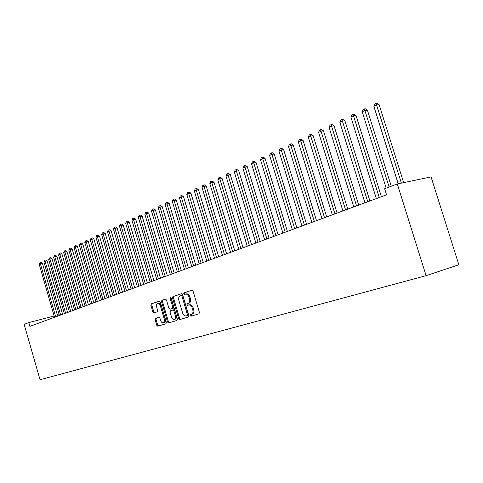 <?xml version="1.0" encoding="UTF-8"?>
<svg xmlns="http://www.w3.org/2000/svg" width="483" height="483" viewBox="0 0 483 483"><rect width="100%" height="100%" fill="white"/><g stroke="black" fill="none" stroke-linecap="round" stroke-linejoin="round"><path stroke-width="0.72" d="M190.163 315.574L190.93 316.238L198.996 313.811L199.413 312.392L193.061 291.098L191.962 290.162L183.969 292.855L183.691 293.845L184.44 294.491L185.532 294.129C187.03 293.924 188.183 294.914 188.992 297.105L189.511 298.862C190.048 301.193 189.62 302.696 188.231 303.39L187.205 303.716L186.921 304.707L187.682 305.359L188.72 305.027C190.26 304.809 191.425 305.811 192.246 308.027L192.771 309.79C193.303 312.115 192.868 313.612 191.473 314.282L190.441 314.596L190.163 315.574M188.811 305.002L189.662 304.761C191.177 304.55 192.343 305.552 193.158 307.762L193.683 309.525C194.214 311.849 193.786 313.346 192.385 314.016L191.353 314.33L191.075 315.308L191.787 315.979M192.192 290.15L184.88 292.607L184.609 293.598L185.176 294.25M185.653 294.099L186.45 293.881C187.947 293.67 189.101 294.66 189.904 296.852L190.429 298.609C190.96 300.933 190.531 302.443 189.143 303.131L188.116 303.463L187.839 304.447L188.461 305.111M155.466 318.333L155.115 319.661L156.782 325.3L157.796 326.212L165.965 323.749L166.327 322.409L160.302 302.056L159.293 301.157L151.197 303.879L150.853 305.22L152.857 312.018L153.86 312.918L157.319 311.807L157.675 310.46L156.667 307.067C156.238 305.178 156.564 303.97 157.657 303.439C158.816 303.282 159.722 304.085 160.362 305.848L164.323 319.227C164.751 321.098 164.425 322.3 163.345 322.819C162.167 322.976 161.256 322.161 160.604 320.374L159.945 318.152L158.931 317.246L155.466 318.333L156.371 318.074L156.015 319.402L157.681 325.035L158.635 325.959M29.892 326.375L386.557 194.824L384.643 188.726L397.31 183.957L426.103 275.666L40.035 379.729L24.15 324.359L28.805 322.602L29.892 326.375M178.674 318.671L179.742 319.601L188.442 316.987L188.841 315.592L182.592 294.6L181.523 293.676L172.908 296.574L172.528 297.969L178.674 318.671L179.585 318.4L180.594 319.348M177.026 320.422L168.597 322.958L167.559 322.034L161.521 301.652L161.883 300.287L165.428 299.092L166.466 299.997L168.935 308.311L169.986 309.229L172.377 308.462L172.751 307.085L170.167 298.379L170.445 297.407L171.169 298.041L177.406 319.052L177.026 320.422M426.103 275.666L458.85 264.762L431.065 176.911L397.31 183.957M59.174 315.574L58.932 314.741L57.405 315.145M54.144 315.991L28.805 322.602M181.741 293.664L173.82 296.327L173.439 297.715L179.585 318.4M187.138 315.598L187.416 314.626L181.94 296.224L181.191 295.578L180.111 295.94C178.758 296.64 178.342 298.132 178.873 300.426L182.592 312.936C183.401 315.133 184.554 316.136 186.052 315.93L188.05 315.333L188.328 314.361L187.416 314.626M181.216 295.572L182.097 295.33L182.852 295.976L188.328 314.361M188.05 315.333L186.969 315.659M165.651 299.074L162.789 300.04L162.427 301.404L168.464 321.769L169.442 322.704M170.861 308.975L173.282 308.202L173.663 306.832L171.079 298.132L170.167 298.379M171.024 297.727L171.079 298.132M171.495 316.957C172.159 318.768 173.095 319.595 174.315 319.432C175.426 318.895 175.764 317.675 175.329 315.773L173.91 310.986L172.86 310.062L170.457 310.823L170.082 312.193L171.495 316.957M174.315 319.432L175.22 319.16C176.331 318.629 176.675 317.409 176.241 315.508L175.329 315.773M172.878 310.056L173.759 309.808L174.816 310.726L176.241 315.508M159.064 317.228L156.371 318.074M163.345 322.819L164.244 322.553C165.325 322.034 165.651 320.839 165.222 318.967L164.323 319.227M157.657 303.439L158.563 303.191C159.722 303.034 160.628 303.837 161.268 305.6L165.222 318.967M159.499 301.144L152.103 303.632L151.753 304.972L153.763 311.764L154.596 312.682M403.637 182.634L379.125 104.66L376.831 104.908L373.872 106.302L398.197 183.775M401.397 183.105L376.04 103.368L376.957 103.271L379.125 104.66M373.872 106.302L374.856 103.93L376.04 103.368M391.272 186.233L367.424 110.16L365.13 110.426L362.25 111.784L386.159 188.153M389.129 187.036L364.369 108.892L365.293 108.79L367.424 110.16M362.25 111.784L363.222 109.442L364.369 108.892M381.407 196.726L356.025 115.528L353.725 115.799L350.918 117.121L376.354 198.585M379.258 197.517L353.001 114.278L353.918 114.175L356.025 115.528M350.918 117.121L351.878 114.809L353.001 114.278M369.912 200.964L344.904 120.756L342.604 121.04L339.869 122.332L364.931 202.8M367.756 201.755L341.91 119.53L342.827 119.416L344.904 120.756M339.869 122.332L340.817 120.05L341.91 119.53M358.7 205.1L334.061 125.858L331.761 126.154L329.092 127.409L353.785 206.911M356.545 205.891L331.096 124.65L332.014 124.536L334.061 125.858M329.092 127.409L330.028 125.157L331.096 124.65M347.766 209.133L323.483 130.839L321.183 131.141L318.581 132.366L342.918 210.92M345.611 209.93L320.543 129.649L321.461 129.529L323.483 130.839M318.581 132.366L319.498 130.138L320.543 129.649M337.098 213.069L313.159 135.693L310.859 136.007L308.317 137.202L332.31 214.832M334.936 213.866L310.243 134.522L311.167 134.401L313.159 135.693M308.317 137.202L309.229 135.005L310.243 134.522M326.677 216.909L303.076 140.438L300.782 140.758L298.301 141.93L321.956 218.654M324.516 217.706L300.191 139.285L301.108 139.158L303.076 140.438M298.301 141.93L299.2 139.75L300.191 139.285M316.51 220.659L293.235 145.069L290.941 145.395L288.52 146.536L311.843 222.379M314.348 221.456L290.374 143.934L291.291 143.801L293.235 145.069M288.52 146.536L289.408 144.387L290.374 143.934M306.578 224.323L283.618 149.591L281.329 149.929L278.963 151.04L301.966 226.026M304.417 225.12L280.786 148.468L281.704 148.341L283.618 149.591M278.963 151.04L279.838 148.921L280.786 148.468M296.87 227.904L274.229 154.011L271.941 154.355L269.629 155.441L292.324 229.582M294.715 228.701L271.422 152.906L272.334 152.773L274.229 154.011M269.629 155.441L270.492 153.346L271.422 152.906M287.391 231.399L265.046 158.333L262.764 158.678L260.5 159.746L282.893 233.06M285.23 232.196L262.263 157.241L263.181 157.102L265.046 158.333M260.5 159.746L261.357 157.669L262.263 157.241M278.123 234.816L256.075 162.554L253.792 162.91L251.583 163.948L273.68 236.459M275.962 235.613L253.315 161.479L254.227 161.34L256.075 162.554M251.583 163.948L252.428 161.896L253.315 161.479M269.061 238.161L247.296 166.683L245.02 167.04L242.858 168.06L264.672 239.779M266.906 238.958L244.561 165.621L245.473 165.482L247.296 166.683M242.858 168.06L243.698 166.031L244.561 165.621M260.198 241.428L238.717 170.722L236.447 171.085L234.327 172.081L255.863 243.027M258.043 242.225L236.006 169.678L236.911 169.533L238.717 170.722M234.327 172.081L235.161 170.076L236.006 169.678M251.528 244.627L230.319 174.671L228.054 175.039L225.984 176.017L247.242 246.209M249.379 245.418L227.632 173.639L228.537 173.494L230.319 174.671M225.984 176.017L226.805 174.031L227.632 173.639M243.046 247.755L222.102 178.535L219.843 178.909L217.815 179.863L238.807 249.319M240.902 248.546L219.439 177.521L220.345 177.37L222.102 178.535M217.815 179.863L218.63 177.901L219.439 177.521M234.744 250.816L214.06 182.32L211.808 182.701L209.827 183.637L230.56 252.361M232.607 251.607L211.421 181.318L212.321 181.167L214.06 182.32M209.827 183.637L210.63 181.693L211.421 181.318M226.618 253.816L206.187 186.021L203.941 186.408L202.003 187.319L222.476 255.344M224.48 254.601L203.572 185.031L204.466 184.88L206.187 186.021M202.003 187.319L202.794 185.4L203.572 185.031M218.66 256.751L198.477 189.65L196.237 190.036L194.335 190.936L214.567 258.26M216.529 257.536L196.237 190.036L195.881 188.672L196.78 188.521L198.477 189.65M194.335 190.936L195.126 189.034L195.881 188.672M210.872 259.625L190.93 193.2L188.696 193.592L186.83 194.474L206.821 261.116M208.747 260.409L188.696 193.592L188.358 192.234L189.251 192.083L190.93 193.2M186.83 194.474L187.609 192.59L188.358 192.234M203.24 262.438L183.534 196.684L181.306 197.076L179.483 197.939L199.238 263.917M201.115 263.223L181.306 197.076L180.98 195.73L181.874 195.573L183.534 196.684M179.483 197.939L180.25 196.074L180.98 195.73M195.76 265.197L176.283 200.089L174.067 200.493L172.28 201.333L191.799 266.658M193.647 265.976L174.067 200.493L173.753 199.153L174.641 198.99L176.283 200.089M172.28 201.333L173.041 199.491L173.753 199.153M188.43 267.902L169.183 203.434L166.973 203.838L165.216 204.659L184.518 269.345M186.323 268.675L166.973 203.838L166.671 202.504L167.559 202.341L169.183 203.434M165.216 204.659L165.971 202.836L166.671 202.504M181.252 270.546L162.222 206.706L160.018 207.116L158.297 207.925L177.376 271.977M179.145 271.325L160.018 207.116L159.734 205.788L160.616 205.631L162.222 206.706M158.297 207.925L159.046 206.114L159.734 205.788M174.212 273.143L155.393 209.918L153.196 210.328L151.517 211.119L170.372 274.561M172.111 273.921L153.196 210.328L152.924 209.012L153.805 208.849L155.393 209.918M151.517 211.119L152.254 209.332L152.924 209.012M167.305 275.69L148.704 213.069L146.512 213.48L144.864 214.259L163.514 277.091M165.216 276.463L146.512 213.48L146.252 212.17L147.128 212.007L148.704 213.069M144.864 214.259L145.594 212.484L146.252 212.17M160.537 278.19L142.135 216.155L139.955 216.571L138.337 217.332L156.782 279.572M158.448 278.957L139.955 216.571L139.708 215.273L140.583 215.104L142.135 216.155M138.337 217.332L139.062 215.575L139.708 215.273M153.896 280.641L135.699 219.185L133.525 219.602L131.937 220.351L150.177 282.012M151.813 281.408L133.525 219.602L133.29 218.31L134.159 218.147L135.699 219.185M131.937 220.351L132.65 218.612L133.29 218.31M147.381 283.044L129.378 222.162L127.21 222.578L125.652 223.309L143.699 284.402M145.305 283.805L127.21 222.578L126.987 221.292L127.856 221.129L129.378 222.162M125.652 223.309L126.365 221.588L126.987 221.292M140.988 285.399L123.177 225.078L121.022 225.495L119.488 226.219L137.341 286.745M138.917 286.159L121.022 225.495L120.804 224.221L121.668 224.052L123.177 225.078M119.488 226.219L120.195 224.51L120.804 224.221M134.709 287.717L117.091 227.94L114.942 228.362L113.439 229.069L131.104 289.045M132.65 288.472L114.942 228.362L114.737 227.095L115.6 226.925L117.091 227.94M113.439 229.069L114.139 227.378L114.737 227.095M128.55 289.987L111.12 230.753L108.977 231.176L107.504 231.87L124.976 291.303M126.498 290.742L108.977 231.176L108.784 229.914L109.641 229.745L111.12 230.753M107.504 231.87L108.192 230.192L108.784 229.914M122.507 292.215L105.252 233.512L103.121 233.935L101.672 234.617L118.963 293.519M120.46 292.97L103.121 233.935L102.933 232.685L103.791 232.516L105.252 233.512M101.672 234.617L102.354 232.957L102.933 232.685M116.566 294.407L99.492 236.223L97.367 236.646L95.948 237.316L113.064 295.699M114.525 295.161L97.367 236.646L97.192 235.402L98.043 235.233L99.492 236.223M95.948 237.316L96.624 235.674L97.192 235.402M110.734 296.556L93.835 238.88L91.716 239.308L90.321 239.966L107.262 297.836M108.705 297.305L91.716 239.308L91.553 238.071L92.398 237.902L93.835 238.88M90.321 239.966L90.991 238.336L91.553 238.071M105.004 298.669L88.28 241.5L86.167 241.923L84.797 242.569L101.569 299.937M102.982 299.418L86.167 241.923L86.01 240.697L86.855 240.528L88.28 241.5M84.797 242.569L85.461 240.957L86.01 240.697M99.377 300.746L82.816 244.066L80.715 244.495L79.369 245.129L95.972 302.002M97.361 301.489L80.715 244.495L80.57 243.275L81.41 243.1L82.816 244.066M79.369 245.129L80.027 243.529L80.57 243.275M93.853 302.787L77.455 246.59L75.36 247.018L74.038 247.646L90.478 304.03M91.842 303.529L75.36 247.018L75.221 245.805L76.054 245.636L77.455 246.59M74.038 247.646L74.69 246.058L75.221 245.805M88.419 304.791L72.178 249.071L70.095 249.5L68.797 250.116L85.074 306.023M86.415 305.528L70.095 249.5L69.963 248.292L70.796 248.123L72.178 249.071M68.797 250.116L69.443 248.54L69.963 248.292M83.076 306.759L66.998 251.51L64.921 251.939L63.641 252.543L79.761 307.979M81.084 307.496L64.921 251.939L64.794 250.743L65.628 250.568L66.998 251.51M63.641 252.543L64.794 250.743M77.823 308.697L61.902 253.907L59.838 254.336L58.576 254.933L74.545 309.905M75.837 309.428L59.838 254.336L59.717 253.146L60.544 252.971L61.902 253.907M58.576 254.933L59.717 253.146M72.667 310.599L56.891 256.262L54.833 256.696L53.595 257.276L69.407 311.801M70.687 311.33L54.833 256.696L54.724 255.513L55.545 255.338L56.891 256.262M53.595 257.276L54.724 255.513M67.59 312.471L51.965 258.58L49.918 259.015L48.698 259.588L64.366 313.66M65.616 313.201L49.918 259.015L49.815 257.837L50.63 257.662L51.965 258.58M48.698 259.588L49.815 257.837M62.597 314.312L47.123 260.862L45.082 261.291L43.887 261.858L59.403 315.49M60.635 315.037L45.082 261.291L44.985 260.12L45.8 259.951L47.123 260.862M43.887 261.858L44.985 260.12M57.688 316.124L42.359 263.102L40.324 263.537L39.147 264.092L54.519 317.295M55.732 316.842L40.324 263.537L40.234 262.372L41.049 262.197L42.359 263.102M39.147 264.092L40.234 262.372M192.385 314.016L191.473 314.282M193.683 309.525L192.771 309.79M193.158 307.762L192.246 308.027M188.116 303.463L187.205 303.716M189.143 303.131L188.231 303.39M190.429 298.609L189.511 298.862M189.904 296.852L188.992 297.105M184.88 292.607L183.969 292.855M191.353 314.33L190.441 314.596M173.439 297.715L172.528 297.969M173.82 296.327L172.908 296.574M182.852 295.976L181.94 296.224M168.464 321.769L167.559 322.034M162.427 301.404L161.521 301.652M162.789 300.04L161.883 300.287M173.282 308.202L172.377 308.462M173.663 306.832L172.751 307.085M174.816 310.726L173.91 310.986M161.268 305.6L160.362 305.848M153.763 311.764L152.857 312.018M151.753 304.972L150.853 305.22M152.103 303.632L151.197 303.879M157.681 325.035L156.782 325.3M156.015 319.402L155.115 319.661M189.662 304.761L188.744 305.021M186.45 293.881L185.532 294.129M182.103 295.33L181.191 295.578M173.765 309.802L172.86 310.062"/></g></svg>

